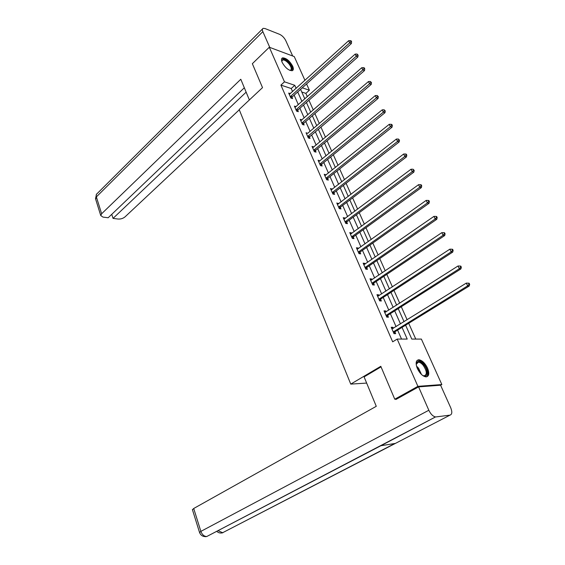 <?xml version="1.0" encoding="UTF-8"?>
<svg xmlns="http://www.w3.org/2000/svg" width="565" height="565" viewBox="0 0 565 565"><rect width="100%" height="100%" fill="white"/><g stroke="black" fill="none" stroke-linecap="round" stroke-linejoin="round"><path stroke-width="0.85" d="M417.373 368.528C415.36 363.168 415.854 360.251 418.849 359.764C422.104 360.286 424.993 363.048 427.507 368.055C429.577 373.444 429.075 376.389 426.017 376.883C422.754 376.325 419.873 373.536 417.373 368.528M282.147 62.362C281.137 59.904 281.278 58.407 282.578 57.87C286.194 57.955 289.555 60.723 292.663 66.162C293.701 68.648 293.56 70.166 292.225 70.71C288.616 70.597 285.254 67.814 282.147 62.362M396.686 399.052L394.773 399.222L380.796 366.304L350.759 384.108L239.165 109.518L262.513 87.632L252.35 63.697L269.307 47.234L294.252 56.585L304.945 80.35M306.569 83.959L309.394 90.231L302.275 87.829M307.332 96.65L305.87 93.38L309.394 90.231M415.762 339.078L408.7 323.293M407.125 319.776L401.284 306.717M399.709 303.186L393.989 290.41M392.407 286.872L386.813 274.371M385.231 270.826L379.758 258.586M378.169 255.027L372.808 243.049M371.212 239.489L365.972 227.759M364.376 224.192L359.234 212.708M357.638 209.135L352.609 197.884M351.006 194.304L346.084 183.293M344.481 179.712L339.657 168.928M338.054 165.34L333.329 154.775M331.719 151.187L327.093 140.84M325.482 137.239L320.948 127.104M319.345 123.509L314.903 113.579M313.293 109.977L308.942 100.252M405.606 325.193L411.786 339.078L421.377 339.085L441.844 384.553L417.895 386.347L397.181 339.078L407.21 339.078L402.033 327.396M192.446 509.722L193.717 508.486L200.872 531.383L428.828 410.261C430.756 414.202 433.002 416.426 435.559 416.921L380.888 445.729L395.387 443.412L449.98 415.141C452.127 414.413 452.367 411.949 450.715 407.746L440.587 385.21L441.844 384.553M350.759 384.108L366.657 383.084M305.87 93.38L301.774 92.024M292.564 91.572L291.229 88.528L280.911 85.11L392.668 341.825L397.181 339.078M401.538 339.078L397.598 330.122M396.058 326.627L390.344 313.653M388.805 310.143L383.211 297.444M381.665 293.927L376.191 281.497M374.637 277.973L369.277 265.804M367.723 262.266L362.476 250.352M360.915 246.813L355.781 235.146M354.22 231.594L349.184 220.173M347.623 216.614L342.694 205.427M341.126 201.867L336.302 190.913M334.734 187.34L330.009 176.612M328.435 173.038L323.809 162.529M322.234 158.949L317.7 148.651M316.125 145.071L311.682 134.986M310.1 131.398L305.75 121.517M304.168 117.93L299.909 108.24M298.327 104.652L294.146 95.16M290.332 93.599L288.687 93.063L290.869 98.056L292.585 98.6L291.992 97.258M296.102 106.63L294.393 106.107L296.611 111.171L298.327 111.693L297.727 110.323M301.922 119.893L300.185 119.335L302.437 124.477L304.147 124.971L303.539 123.587M307.826 133.347L306.061 132.761L308.349 137.98L310.058 138.446L309.443 137.041M313.815 147.006L312.028 146.392L314.345 151.688L316.061 152.126L315.432 150.693M319.896 160.87L318.081 160.22L320.44 165.594L322.149 166.004L321.513 164.556M326.062 174.938L324.232 174.26L326.619 179.719L328.329 180.101L327.679 178.625M332.333 189.226L330.469 188.519L332.898 194.056L334.6 194.402L333.943 192.912M338.689 203.732L336.804 202.99L339.268 208.612L340.97 208.93L340.307 207.412M345.151 218.457L344.94 217.977L343.238 217.687L345.738 223.394L347.44 223.676L346.762 222.137M351.713 233.423L351.472 232.872L349.77 232.611L352.313 238.409L354.008 238.656L353.323 237.095M358.38 248.614L358.104 247.993L356.409 247.767L358.987 253.664L360.682 253.869L359.983 252.28M365.145 264.053L364.842 263.354L363.147 263.163L365.767 269.152L367.462 269.328L366.756 267.711M372.024 279.731L371.685 278.962L369.997 278.806L372.66 284.894L374.348 285.028L373.627 283.39M379.016 295.665L378.642 294.817L376.954 294.704L379.659 300.884L381.347 300.983L380.612 299.316M386.114 311.859L385.704 310.927L384.023 310.856L386.778 317.135L388.452 317.191L387.71 315.496M393.332 328.314L392.887 327.305L391.213 327.269L394.003 333.654L395.684 333.668L394.928 331.945M394.773 399.222L417.895 386.347M280.911 85.11L284.47 81.826L269.307 47.234M296.124 88.352L294.775 85.301L284.47 81.826M400.479 323.886L394.716 310.884M393.162 307.367L387.519 294.633M385.959 291.109L380.436 278.651M378.868 275.113L373.465 262.916M371.897 259.37L366.607 247.435M365.032 243.882L359.856 232.194M358.281 228.634L353.203 217.186M351.628 213.627L346.663 202.411M345.081 198.845L340.215 187.863M338.633 184.289L333.866 173.54M332.284 169.959L327.615 159.429M326.026 155.848L321.457 145.53M319.868 141.942L315.39 131.836M313.794 128.241L309.408 118.339M307.819 114.751L303.518 105.048M301.929 101.453L297.713 91.947M300.58 89.355L304.825 98.875M306.428 102.477L310.75 112.195M312.353 115.79L316.767 125.705M318.37 129.3L322.876 139.421M324.48 143.016L329.077 153.348M330.673 156.936L335.37 167.48M336.966 171.068L341.769 181.838M343.358 185.419L348.259 196.415M349.848 199.989L354.848 211.218M356.437 214.785L361.544 226.254M363.133 229.814L368.345 241.523M369.927 245.083L375.259 257.047M376.841 260.592L382.279 272.817M383.854 276.356L389.412 288.842M390.987 292.373L396.665 305.128M398.24 308.652L404.039 321.683M291.229 88.528L294.775 85.301M300.954 120.663L301.901 119.844M370.817 82.37L371.488 82.624L370.386 81.473L370.817 82.37L369.567 83.775L308.066 136.13L309.782 136.596L371.226 84.397L369.567 83.775L368.479 81.537L307.777 133.241M312.629 147.769L313.745 146.836M318.667 161.562L319.797 160.644M324.797 175.567L325.941 174.656M331.019 189.784L332.178 188.872M337.34 204.212L338.513 203.315M343.753 218.867L344.94 217.977M350.272 233.748L351.472 232.872M356.882 248.861L358.104 247.993M363.606 264.208L364.842 263.354M370.435 279.809L371.685 278.962M377.371 295.65L378.642 294.817M384.419 311.753L385.704 310.927M391.58 328.117L392.887 327.305M290.601 96.262L292.317 96.813L351.366 43.554L349.7 42.841L290.276 96.707M350.929 41.478L351.592 41.761L351.183 40.906L350.512 40.624L350.929 41.478L349.7 42.841L348.662 40.708L289.273 94.404M292.317 96.813L291.427 98.232M351.366 43.554L351.592 41.761M350.512 40.624L348.662 40.708M289.746 70.343L290.375 70.272C291.879 69.354 291.441 67.249 289.061 63.951C286.603 61.069 284.463 59.749 282.648 59.989L281.766 61.352C282.359 57.983 284.972 58.711 289.612 63.534C292.698 68.09 292.748 70.364 289.76 70.343M292.409 70.639C293.228 69.015 292.43 66.585 290.014 63.344C286.956 59.77 284.308 58.131 282.055 58.435L281.709 58.59M416.264 364.948L416.257 364.093C417.217 360.237 419.76 360.491 423.884 364.856C428.906 370.802 427.811 379.03 422.38 375.252M422.973 375.598L424.117 375.845C427.274 374.659 426.992 371.177 423.27 365.4C421.561 363.33 419.936 362.243 418.39 362.137L416.25 364.277M426.801 376.806C428.941 374.044 428.072 369.87 424.202 364.291C422.083 361.72 420.063 360.371 418.142 360.244L417.069 360.442M249.37 99.949L240.796 79.262L101.636 213.768L100.761 215.569L102.978 217.094L108.162 217.758L244.327 87.78M269.766 47.404L262.859 31.647C262.125 29.867 262.224 28.766 263.156 28.342L264.999 28.54L279.626 34.338C282.21 35.595 284.266 37.693 285.777 40.631L292.684 55.999M111.75 214.333L113.042 218.394L118.113 219.043C120.741 219.199 123.05 218.478 125.035 216.868L239.278 109.801M113.042 218.394L246.142 92.159M381.036 366.862L364.093 376.897L376.276 406.313L193.717 508.486M428.828 410.261L418.58 386.877L395.938 399.469L395.797 399.13M449.98 415.141L436.039 416.914M440.587 385.21L418.58 386.877M382.124 445.086L382.441 444.683M218.189 530.74L222.815 532.788L220.915 533.042M199.558 532.527L200.872 531.383C202.136 534.709 204.099 536.425 206.762 536.517L205.42 536.686M296.335 109.356L298.052 109.878L357.885 56.959L356.218 56.274L296.011 109.801M357.454 54.897L358.125 55.172L357.038 54.028L357.454 54.897L356.218 56.274L355.166 54.106L294.987 107.47M298.052 109.878L297.134 111.333M357.885 56.959L358.125 55.172M357.038 54.028L355.166 54.106M302.162 122.64L303.871 123.142L364.503 70.576L362.836 69.919L301.83 123.085M364.086 68.527L364.75 68.789L364.326 67.913L363.655 67.645L364.086 68.527L362.836 69.919L361.77 67.715L300.792 120.719M303.871 123.142L302.925 124.618M364.503 70.576L364.75 68.789M363.655 67.645L361.77 67.715M308.066 136.13L307.727 136.568M309.782 136.596L308.801 138.107M371.226 84.397L371.488 82.624M370.386 81.473L368.479 81.537M314.062 149.81L315.771 150.255L378.056 98.444L376.396 97.851L313.723 150.255M377.66 96.431L378.324 96.672L377.215 95.52L377.66 96.431L376.396 97.851L375.294 95.577L312.65 147.818M315.771 150.255L314.762 151.794M378.056 98.444L378.324 96.672M377.215 95.52L375.294 95.577M320.143 163.702L321.859 164.118L384.991 112.71L383.338 112.145L319.797 164.147M384.61 110.719L385.274 110.945L384.158 109.794L384.61 110.719L383.338 112.145L382.215 109.843L318.716 161.668M321.859 164.118L320.814 165.686M384.991 112.71L385.274 110.945M384.158 109.794L382.215 109.843M326.323 177.805L328.032 178.187L392.039 127.21L390.387 126.673L325.97 178.243M391.672 125.232L392.329 125.444L391.87 124.505L391.213 124.293L391.672 125.232L390.387 126.673L389.25 124.328L324.875 175.729M328.032 178.187L326.951 179.797M392.039 127.21L392.329 125.444M391.213 124.293L389.25 124.328M332.594 192.121L334.303 192.467L399.194 141.935L397.555 141.434L332.241 192.559M398.841 139.979L399.504 140.177L398.382 139.025L398.841 139.979L397.555 141.434L396.397 139.054L331.125 190.01M334.303 192.467L333.18 194.113M399.194 141.935L399.504 140.177M398.382 139.025L396.397 139.054M338.958 206.656L340.667 206.974L406.475 156.908L404.837 156.441L338.605 207.094M406.136 154.965L406.793 155.156L406.32 154.189L405.663 153.998L406.136 154.965L404.837 156.441L403.657 154.019L337.467 204.502M340.667 206.974L339.509 208.662M406.475 156.908L406.793 155.156M405.663 153.998L403.657 154.019M345.427 221.416L347.129 221.699L413.87 172.12L412.238 171.689L345.06 221.854M413.545 170.199L414.202 170.376L413.064 169.218L413.545 170.199L412.238 171.689L411.045 169.225L343.908 219.22M347.129 221.699L345.928 223.429M413.87 172.12L414.202 170.376M413.064 169.218L411.045 169.225M351.995 236.41L353.69 236.657L421.384 187.58L419.76 187.192L351.628 236.841M421.08 185.687L421.73 185.85L421.243 184.847L420.593 184.684L421.08 185.687L419.76 187.192L418.545 184.684L350.455 234.171M353.69 236.657L352.447 238.43M421.384 187.58L421.73 185.85M420.593 184.684L418.545 184.684M358.662 251.637L360.357 251.849L429.033 203.308L427.408 202.948L358.288 252.068M428.736 201.437L429.386 201.578L428.892 200.561L428.242 200.42L428.736 201.437L427.408 202.948L426.172 200.406L357.101 249.356M360.357 251.849L359.058 253.671M429.033 203.308L429.386 201.578M428.242 200.42L426.172 200.406M365.442 267.104L367.13 267.28L436.802 219.291L435.184 218.973L365.061 267.535M436.526 217.447L437.176 217.574L436.667 216.536L436.025 216.409L436.526 217.447L435.184 218.973L433.934 216.388L363.853 264.78M367.13 267.28L365.774 269.152M436.802 219.291L437.176 217.574M436.025 216.409L433.934 216.388M372.321 282.818L374.009 282.959L444.704 235.548L443.101 235.273L371.94 283.249M444.45 233.726L445.093 233.839L444.577 232.787L443.935 232.674L444.45 233.726L443.101 235.273L441.823 232.646L370.711 280.445M374.009 282.959L372.632 284.838M444.704 235.548L445.093 233.839M443.935 232.674L441.823 232.646M379.32 298.786L381.001 298.885L452.742 252.082L451.145 251.849L378.931 299.21M452.509 250.288L453.144 250.387L452.622 249.313L451.986 249.214L452.509 250.288L451.145 251.849L449.846 249.172L377.681 296.364M381.001 298.885L379.602 300.764M452.742 252.082L453.144 250.387M451.986 249.214L449.846 249.172M386.425 315.009L388.106 315.072L460.92 268.905L459.331 268.714L386.029 315.44M460.701 267.132L461.337 267.217L460.807 266.129L460.171 266.044L460.701 267.132L459.331 268.714L458.01 265.995L384.765 312.544M388.106 315.072L386.693 316.944M460.92 268.905L461.337 267.217M460.171 266.044L458.01 265.995M393.65 331.507L395.323 331.521L469.24 286.017L467.658 285.869L393.247 331.93M469.042 284.28L469.67 284.336L469.134 283.227L468.498 283.171L469.042 284.28L467.658 285.869L466.316 283.1L391.962 328.992M395.323 331.521L393.89 333.392M469.24 286.017L469.67 284.336M468.498 283.171L466.316 283.1M290.361 96.559L292.077 97.109M416.511 366.106L418.524 368.119L421.476 374.461M420.65 373.606L416.857 367.229M262.859 31.647L96.368 196.903L101.636 213.768M262.478 29.013L97.321 193.435C96.227 194.099 95.909 195.257 96.368 196.903L95.662 199.198M209.071 535.309L380.888 445.729M395.387 443.412L224.51 531.743M296.095 109.659L297.812 110.182M301.915 122.944L303.624 123.438M307.819 136.426L309.528 136.9M313.808 150.113L315.517 150.551M319.889 163.998L321.598 164.415M326.062 178.102L327.771 178.484M332.333 192.418L334.035 192.764M338.696 206.952L340.398 207.27M345.159 221.706L346.861 221.996M351.72 236.7L353.422 236.947M358.387 251.926L360.082 252.138M365.159 267.393L366.847 267.57M372.038 283.1L373.726 283.242M379.03 299.069L380.711 299.168M386.135 315.298L387.816 315.355M393.353 331.789L395.027 331.803M281.893 60.709L282.648 59.989M416.596 363.175L418.39 362.137M100.761 215.569L95.513 198.732L96.537 194.162M435.559 416.921L206.762 536.517C203.174 536.983 200.759 535.606 199.509 532.378L192.39 509.552M394.836 443.504L222.356 532.859C220.251 533.303 218.415 532.83 216.854 531.439"/></g></svg>
